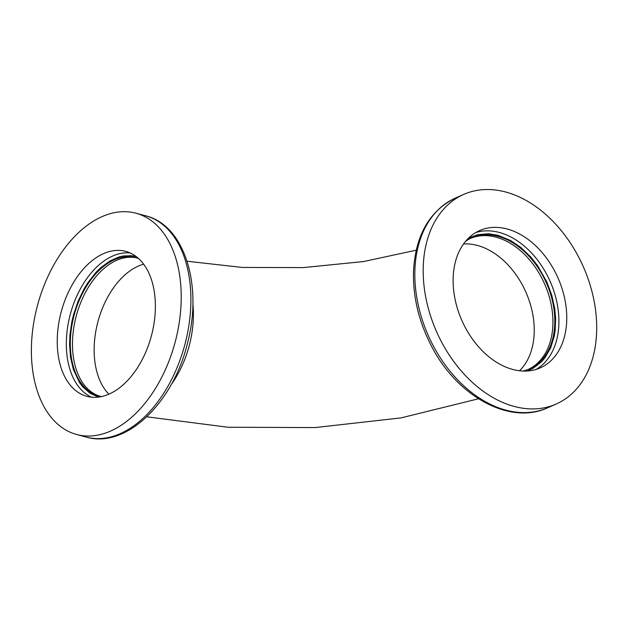 <?xml version="1.0" encoding="UTF-8"?>
<svg xmlns="http://www.w3.org/2000/svg" width="628" height="628" viewBox="0 0 628 628"><rect width="100%" height="100%" fill="white"/><g stroke="black" fill="none" stroke-linecap="round" stroke-linejoin="round"><path stroke-width="0.94" d="M496.026 237.172A71.592 50.146 66.2 0 0 470.741 238.287A71.592 50.146 66.2 0 1 552.883 318.663A71.592 50.146 66.2 0 1 528.572 369.248A71.592 50.146 66.2 0 0 550.261 300.498A71.592 50.146 66.2 0 0 496.026 237.172M116.612 260.322A71.592 44.525 -75 0 0 73.303 331.144A71.592 44.525 -75 0 0 99.734 396.182A71.592 44.525 -75 0 1 76.294 315.829A71.592 44.525 -75 0 1 136.716 257.896A71.592 44.525 -75 0 0 116.612 260.322M154.975 315.554A75.03 46.66 105 0 1 86.923 396.339A75.03 46.66 105 0 1 61.23 311.802A75.03 46.66 105 0 1 125.694 251.373A75.03 46.66 105 0 1 154.975 315.554M180.605 311.19A114.555 71.239 -75 0 0 135.899 213.19A114.555 71.239 -75 0 0 37.484 305.451A114.555 71.239 -75 0 0 76.71 434.521A114.555 71.239 -75 0 0 180.605 311.19M136.15 256.538L131.699 255.69L123.221 255.973L118.888 257.001L109.947 260.95L100.833 267.599L96.414 271.908L88.077 282.388L84.356 288.362L78.045 301.33L73.476 314.918L71.851 321.779L69.959 334.795L69.575 344.395L70.517 357.191L73.327 369.382L79.481 382.491L82.668 386.762L90.04 393.301L98.572 397.084M101.665 396.543A71.592 44.525 105 0 1 98.643 395.915A71.592 44.525 105 0 1 74.128 315.248A71.592 44.525 105 0 1 135.632 257.582A71.592 44.525 105 0 1 138.568 258.548M566.699 314.4A75.03 52.556 -113.8 0 1 540.245 367.859A75.03 52.556 -113.8 0 1 461.863 320.453A75.03 52.556 -113.8 0 1 479.627 230.586A75.03 52.556 -113.8 0 1 566.699 314.4M596.6 322.399A114.555 80.235 66.2 0 0 463.66 194.437A114.555 80.235 66.2 0 0 436.539 331.639A114.555 80.235 66.2 0 0 556.212 404.016A114.555 80.235 66.2 0 0 596.6 322.399M527.167 370.999L532.991 368.385L541.438 361.901L545.025 357.701L550.709 347.739L554.234 336.31L555.199 330.21L555.623 318.066L554.728 308.623L551.8 295.325L546.737 281.736L537.568 265.62L530.833 257.048L520.918 247.503L510.556 240.469L497.855 235.272L488.505 233.757L477.79 234.636L468.496 238.145M465.56 241.317A71.592 50.146 -113.8 0 1 471.667 237.855A71.592 50.146 -113.8 0 1 554.752 317.839A71.592 50.146 -113.8 0 1 529.514 368.848A71.592 50.146 -113.8 0 1 522.841 371.03M192.859 303.497A80.188 49.863 105 0 1 171.138 384.697M519.521 370.756A71.592 50.146 66.2 0 0 529.255 300.82A71.592 50.146 66.2 0 0 477.327 245.43A71.592 50.146 66.2 0 0 463.519 243.954M143.647 264.192A71.592 44.525 -75 0 0 138.278 266.115A71.592 44.525 -75 0 0 96.971 325.602A71.592 44.525 -75 0 0 108.879 394.188M130.145 252.958A75.03 46.66 -75 0 0 70.328 314.236A75.03 46.66 -75 0 0 91.57 397.186M190.284 313.772A114.555 71.239 -75 0 0 145.578 215.773C184.718 225.224 202.883 285.614 187.513 343.037C173.383 402.564 126.149 448.871 86.389 437.104A114.555 71.239 -75 0 0 190.284 313.772M536.218 369.366A75.03 52.556 66.2 0 0 558.849 317.87A75.03 52.556 66.2 0 0 475.804 232.548M463.66 194.437L455.316 198.118A114.555 80.235 66.2 0 0 428.186 335.328A114.555 80.235 66.2 0 0 547.867 407.698L556.212 404.016M478.481 398.788L400.986 417.91L315.115 427.574L227.933 427.244L146.795 416.804M416.207 250.203L363.447 261.57L303.222 267.599L242.212 267.442L187.081 261.232M76.71 434.521L86.389 437.104M135.899 213.19L145.578 215.773M455.316 198.118C429.576 210.859 415.65 235.021 413.538 270.629C412.722 295.6 418.413 320.186 430.604 344.387C455.857 395.648 509.473 425.792 547.867 407.698"/></g></svg>
